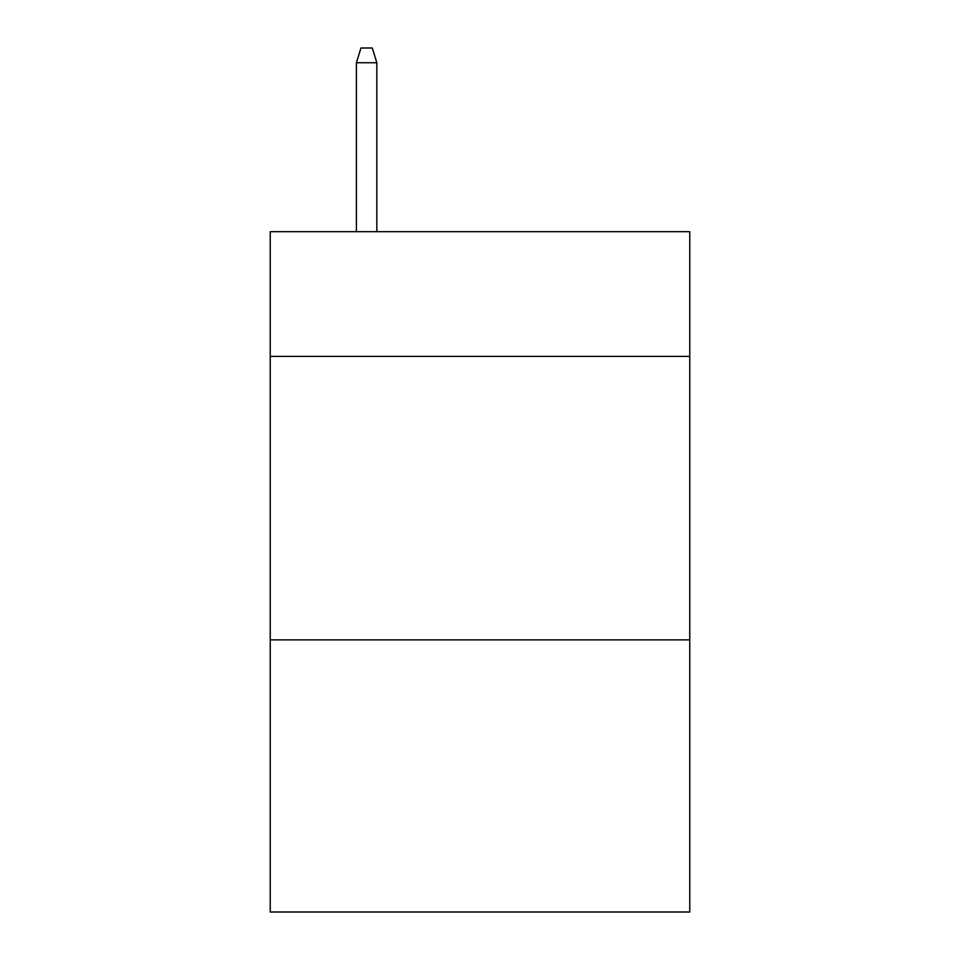 <?xml version="1.0" encoding="UTF-8"?>
<svg xmlns="http://www.w3.org/2000/svg" width="960" height="960" viewBox="0 0 960 960"><rect width="100%" height="100%" fill="white"/><g stroke="black" fill="none" stroke-linecap="round" stroke-linejoin="round"><path stroke-width="1.44" d="M689.76 356.412L689.76 231.684L270.24 231.684L270.24 356.412L689.76 356.412L689.76 912L270.24 912L270.24 356.412M689.76 639.876L270.24 639.876M376.824 231.684L376.824 62.736L356.412 62.736L356.412 231.684M356.412 62.736L360.948 48L372.288 48L376.824 62.736"/></g></svg>
